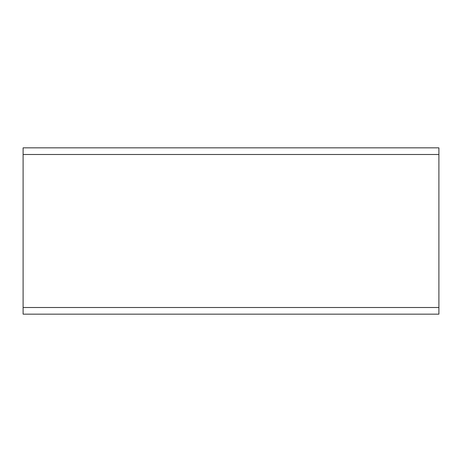 <?xml version="1.0" encoding="UTF-8"?>
<svg xmlns="http://www.w3.org/2000/svg" width="462" height="462" viewBox="0 0 462 462"><rect width="100%" height="100%" fill="white"/><g stroke="black" fill="none" stroke-linecap="round" stroke-linejoin="round"><path stroke-width="0.69" d="M438.9 307.507L438.9 147.84L23.1 147.84L23.1 314.16L438.9 314.16L438.9 307.507L23.1 307.507M438.9 154.493L23.1 154.493"/></g></svg>
